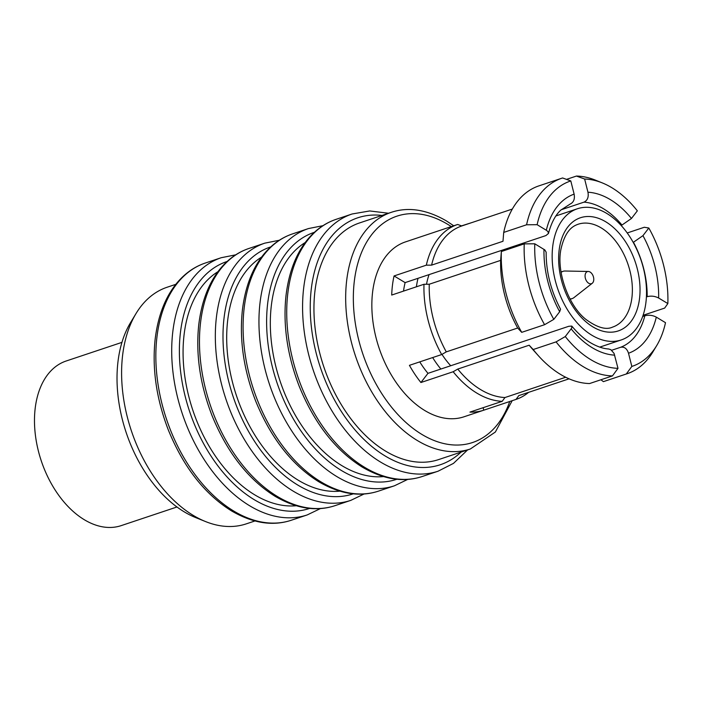 <?xml version="1.0" encoding="UTF-8"?>
<svg xmlns="http://www.w3.org/2000/svg" width="703" height="703" viewBox="0 0 703 703"><rect width="100%" height="100%" fill="white"/><g stroke="black" fill="none" stroke-linecap="round" stroke-linejoin="round"><path stroke-width="1.05" d="M590.107 272.043A6.38 4.06 71.5 0 0 588.297 271.472A6.38 4.06 71.5 0 0 585.072 276.297A6.38 4.06 71.5 0 0 588.727 283.274A6.38 4.06 71.5 0 0 592.242 283.274A6.38 4.06 71.5 0 0 593.613 277.659A6.38 4.06 71.5 0 0 590.107 272.043M588.297 271.472L565.089 271.015A14.376 9.157 71.5 0 0 563.05 271.314A14.376 9.157 71.5 0 0 561.108 272.404M429.085 274.609A69.158 44.052 71.5 0 0 426.572 283.968A69.158 44.052 71.5 0 0 426.519 284.249M441.967 354.382A69.158 44.052 71.5 0 0 450.711 365.745M553.472 241.568A69.158 44.052 71.5 0 0 570.309 314.118A69.158 44.052 71.5 0 0 621.25 339.944A69.158 44.052 71.5 0 0 645.196 307.132A69.158 44.052 71.5 0 0 628.359 234.574A69.158 44.052 71.5 0 0 577.418 208.756A69.158 44.052 71.5 0 0 553.472 241.568M548.454 233.475L548.015 231.709L546.662 230.461L537.127 224.696A97.638 62.189 71.5 0 1 570.801 180.943L574.123 194.133C574.992 199.046 573.674 202.35 570.177 204.046L560.818 210.1C555.467 214.969 551.337 222.754 548.454 233.475L545.915 235.575L418.013 278.309A75.942 48.375 71.5 0 0 417.116 282.413A75.942 48.375 71.5 0 0 416.413 286.798M432.661 357.563A75.942 48.375 71.5 0 0 440.86 369.04L568.762 326.297L571.724 326.078L571.767 328.002L565.291 336.544A97.638 62.189 71.5 0 0 590.766 359.646A97.638 62.189 71.5 0 0 617.999 368.346L612.454 375.903A103.06 65.651 71.5 0 1 583.305 366.711A103.06 65.651 71.5 0 1 556.073 341.886L565.291 336.544M403.522 291.104A75.942 48.375 -108.5 0 1 404.225 286.719A75.942 48.375 -108.5 0 1 405.121 282.615L394.067 275.945A92.207 58.736 71.5 0 0 391.72 295.049L423.979 284.267A92.207 58.736 71.5 0 0 441.686 354.549L446.291 351.878L517.68 328.02L521.714 332.343L544.588 324.698L553.806 319.355A97.638 62.189 71.5 0 1 534.781 243.8L544.86 249.96L546.152 252.184C546.046 271.701 550.844 290.708 560.555 309.206L559.685 311.71L553.806 319.355M418.013 278.309L405.121 282.615M512.338 209.055L461.757 225.962L457.653 224.468A92.207 58.736 71.5 0 0 457.618 224.477L405.526 241.885A92.207 58.736 71.5 0 0 372.669 319.399A92.207 58.736 71.5 0 0 424.788 410.526A92.207 58.736 71.5 0 0 463.98 416.8L516.064 399.392A92.207 58.736 71.5 0 0 528.612 392.344M529.166 345.208A89.501 57.013 71.5 0 0 532.953 349.672L538.516 355.867A103.06 65.651 71.5 0 1 533.199 349.532L529.166 345.208L457.776 369.066L453.163 371.738A92.207 58.736 71.5 0 0 476.871 393.118A92.207 58.736 71.5 0 0 502.197 401.325L504.965 397.538L565.678 377.247M453.163 371.738L420.912 382.52L427.969 373.346L440.86 369.04M441.686 354.549L409.427 365.332A92.207 58.736 71.5 0 0 420.912 382.52M394.067 275.945L426.326 265.172L431.598 265.128L502.988 241.278L503.708 232.421L526.582 224.775L537.127 224.696M457.618 224.477A92.207 58.736 71.5 0 0 426.326 265.172M457.574 224.494L425.394 235.25M461.537 225.874L471.704 222.631M391.246 212.341L359.523 222.948A124.756 79.465 71.5 0 0 315.058 327.818A124.756 79.465 71.5 0 0 385.569 451.106A124.756 79.465 71.5 0 0 438.602 459.595L470.325 448.997A124.756 79.465 -108.5 0 1 417.301 440.5A124.756 79.465 -108.5 0 1 346.79 317.22A124.756 79.465 -108.5 0 1 391.246 212.341C408.329 206.638 426.747 209.512 446.484 220.962L453.734 225.777M571.961 326.271C577.98 333.468 584.158 338.951 590.485 342.73C597.137 346.597 603.174 348.679 608.596 348.978L610.845 349.681L614.062 353.389L617.999 368.346M457.776 369.066A89.501 57.013 71.5 0 0 480.597 389.585A89.501 57.013 71.5 0 0 504.965 397.538M205.504 521.547L195.671 517.584A116.926 74.483 -108.5 0 1 184.16 511.802A116.926 74.483 -108.5 0 1 130.53 322.651L136.013 313.564A124.756 79.465 71.5 0 0 193.228 515.378A124.756 79.465 71.5 0 0 205.504 521.547A124.756 79.465 71.5 0 0 246.252 523.867L254.908 520.976M175.829 284.328L167.173 287.219A124.756 79.465 71.5 0 0 136.013 313.564M261.595 257.105A124.756 79.465 71.5 0 0 229.055 365.903A124.756 79.465 71.5 0 0 298.327 480.263A124.756 79.465 71.5 0 0 339.804 491.169M217.965 271.683A124.756 79.465 71.5 0 0 185.434 380.481A124.756 79.465 71.5 0 0 254.697 494.833A124.756 79.465 71.5 0 0 296.183 505.747M121.953 342.361L66.187 360.999A86.785 55.282 71.5 0 0 35.255 433.953A86.785 55.282 71.5 0 0 84.307 519.719A86.785 55.282 71.5 0 0 121.197 525.624L176.963 506.986M305.216 242.526A124.756 79.465 71.5 0 0 272.685 351.324A124.756 79.465 71.5 0 0 341.948 465.685A124.756 79.465 71.5 0 0 383.425 476.59M621.048 225.355L621.979 225.048A75.942 48.375 71.5 0 0 603.578 208.817A75.942 48.375 71.5 0 0 584.008 202.139L561.179 209.766M611.689 350.261L620.564 347.3A75.942 48.375 71.5 0 0 644.827 315.77L642.674 316.491M646.4 296.93L647.173 296.675A75.942 48.375 71.5 0 0 633.456 242.236L633.175 242.333M631.461 218.466L637.34 210.83A97.638 62.189 71.5 0 0 602.26 182.894A97.638 62.189 71.5 0 0 584.632 179.028L587.954 192.218A84.079 53.551 -108.5 0 1 631.461 218.466L621.979 225.048M570.801 180.943L562.611 177.964A103.06 65.651 71.5 0 0 561.785 178.237A103.06 65.651 71.5 0 0 526.582 224.775M602.26 182.894L595.45 180.153A103.06 65.651 71.5 0 0 576.442 176.058L584.632 179.028M561.785 178.237L538.911 185.873A103.06 65.651 71.5 0 0 503.708 232.421M566.495 179.379L576.442 176.058M461.757 225.962A89.501 57.013 71.5 0 0 431.598 265.128M584.008 202.139C587.506 200.434 588.824 197.13 587.954 192.218M644.827 315.77C648.79 314.768 652.612 315.216 656.303 317.123L665.504 322.677A97.638 62.189 71.5 0 1 656.655 345.665A97.638 62.189 71.5 0 1 631.83 366.43L628.508 353.24C626.962 348.556 624.308 346.57 620.564 347.3M631.83 366.43L626.285 373.996A103.06 65.651 71.5 0 0 627.111 373.724A103.06 65.651 71.5 0 0 652.859 351.957L656.655 345.665M538.516 355.867A103.06 65.651 71.5 0 0 589.58 383.548L612.454 375.903M533.199 349.532L556.073 341.886M627.111 373.724L604.237 381.369A103.06 65.651 71.5 0 1 603.411 381.641L626.285 373.996M603.411 381.641L600.898 379.769M569.061 378.829L518.796 395.622L516.02 399.409A92.207 58.736 71.5 0 0 516.064 399.392M658.649 298.019L667.85 303.573A97.638 62.189 71.5 0 0 648.825 228.018L642.946 235.654A84.079 53.551 -108.5 0 1 658.649 298.019C654.959 296.112 651.136 295.664 647.173 296.675M627.225 232.965L644.3 227.262L648.825 228.018M667.85 303.573L664.66 308.09L643.087 315.296M633.456 242.236L642.946 235.654M534.781 243.8L524.236 243.871A103.06 65.651 71.5 0 0 544.588 324.698M524.236 243.871L501.362 251.516A103.06 65.651 71.5 0 0 521.714 332.343M501.362 251.516L500.641 260.382A89.501 57.013 71.5 0 0 517.68 328.02M500.641 260.382L429.261 284.232A89.501 57.013 71.5 0 0 446.291 351.878M429.261 284.232L423.979 284.267M516.02 399.409L483.761 410.192L483.137 407.687M502.197 401.325L469.938 412.099A92.207 58.736 71.5 0 0 483.761 410.192M427.969 373.346A75.942 48.375 -108.5 0 1 419.77 361.878M569.948 298.88A14.376 9.157 71.5 0 0 572.163 298.582A14.376 9.157 71.5 0 0 573.973 297.597L592.242 283.274M612.559 327.115A54.245 34.552 71.5 0 0 631.338 301.385A54.245 34.552 71.5 0 0 618.13 244.477A54.245 34.552 71.5 0 0 578.174 224.231C574 225.768 565.783 228.879 561.135 248.405C555.888 270.875 568.595 306.394 586.328 319.716C597.436 327.668 606.171 330.129 612.559 327.115M638.895 302.633A59.667 38.006 -108.5 0 1 589.764 324.821A59.667 38.006 -108.5 0 1 559.773 246.068A59.667 38.006 -108.5 0 1 608.903 223.87A59.667 38.006 -108.5 0 1 638.895 302.633M451.291 226.594A119.334 76.012 71.5 0 0 447.653 224.283A119.334 76.012 71.5 0 0 354.365 280.84A119.334 76.012 71.5 0 0 421.853 434.401A119.334 76.012 71.5 0 0 509.737 401.51M614.677 355.156A84.079 53.551 -108.5 0 1 592.225 347.704A84.079 53.551 -108.5 0 1 571.17 328.899M270.76 246.885A130.178 82.919 71.5 0 0 224.143 356.228A130.178 82.919 71.5 0 0 297.738 485.035A130.178 82.919 71.5 0 0 353.275 493.822M334.962 505.668C316.385 511.828 296.438 508.708 275.11 496.309C248.212 479.508 227.174 452.574 211.99 415.491C200.065 384.567 195.645 354.365 198.738 324.874C201.559 301.552 208.738 282.834 220.267 268.739C228.466 258.853 238.045 252.087 249.003 248.44A135.609 86.381 71.5 0 0 200.68 362.432A135.609 86.381 71.5 0 0 277.325 496.441A135.609 86.381 71.5 0 0 334.962 505.668L350.823 500.36A135.609 86.381 -108.5 0 1 293.186 491.133A135.609 86.381 -108.5 0 1 216.542 357.133A135.609 86.381 -108.5 0 1 264.864 243.133L279.337 240.25M227.139 261.463A130.178 82.919 71.5 0 0 180.522 370.797A130.178 82.919 71.5 0 0 254.117 499.613A130.178 82.919 71.5 0 0 309.654 508.401M291.332 520.238C272.764 526.406 252.816 523.287 231.48 510.879C204.591 494.086 183.553 467.152 168.369 430.069C156.444 399.146 152.024 368.934 155.117 339.452C157.938 316.122 165.108 297.413 176.638 283.318C184.845 273.432 194.423 266.665 205.381 263.01A135.609 86.381 71.5 0 0 157.059 377.01A135.609 86.381 71.5 0 0 233.695 511.011A135.609 86.381 71.5 0 0 291.332 520.238L307.193 514.939A135.609 86.381 -108.5 0 1 249.565 505.712A135.609 86.381 -108.5 0 1 172.92 371.711A135.609 86.381 -108.5 0 1 221.243 257.711L235.707 254.829M381.984 215.434A130.178 82.919 71.5 0 0 310.26 309.276A130.178 82.919 71.5 0 0 384.989 455.878A130.178 82.919 71.5 0 0 461.063 452.091M422.204 476.511C403.636 482.68 383.689 479.56 362.353 467.152C335.463 450.351 314.426 423.417 299.241 386.342C287.316 355.41 282.896 325.208 285.989 295.717C288.81 272.395 295.981 253.686 307.51 239.582C315.717 229.705 325.296 222.939 336.254 219.283A135.609 86.381 71.5 0 0 287.931 333.275A135.609 86.381 71.5 0 0 364.567 467.284A135.609 86.381 71.5 0 0 422.204 476.511L438.066 471.212A135.609 86.381 -108.5 0 1 380.437 461.985A135.609 86.381 -108.5 0 1 303.793 327.976A135.609 86.381 -108.5 0 1 352.115 213.984L369.716 210.953L388.548 213.246M314.39 232.306A130.178 82.919 71.5 0 0 267.764 341.649A130.178 82.919 71.5 0 0 341.359 470.456A130.178 82.919 71.5 0 0 396.905 479.244M378.583 491.089C360.015 497.258 340.059 494.13 318.731 481.731C291.842 464.929 270.804 437.995 255.611 400.912C243.686 369.989 239.275 339.786 242.368 310.295C245.189 286.973 252.359 268.265 263.889 254.161C272.096 244.284 281.675 237.509 292.633 233.862A135.609 86.381 71.5 0 0 244.301 347.853A135.609 86.381 71.5 0 0 320.946 481.863A135.609 86.381 71.5 0 0 378.583 491.089L394.445 485.791A135.609 86.381 -108.5 0 1 336.807 476.555A135.609 86.381 -108.5 0 1 260.163 342.554A135.609 86.381 -108.5 0 1 308.494 228.554L322.958 225.681M546.328 230.25A84.079 53.551 -108.5 0 1 574.123 194.133M656.303 317.123A84.079 53.551 -108.5 0 1 628.508 353.24M559.685 311.71A84.079 53.551 -108.5 0 1 543.981 249.345M561.038 271.991L563.05 271.314M599.773 347.115L621.25 339.944M292.633 233.862L308.494 228.554M249.003 248.44L264.864 243.133M205.381 263.01L221.243 257.711M336.254 219.283L352.115 213.984M407.74 479.393L394.445 485.791M467.627 449.894L453.47 463.391L438.066 471.212M320.489 508.55L307.193 514.939M364.119 493.972L350.823 500.36M512.179 400.692L495.36 432.029L470.325 448.997M555.941 215.935L577.418 208.756M570.151 299.258L572.163 298.582"/></g></svg>
